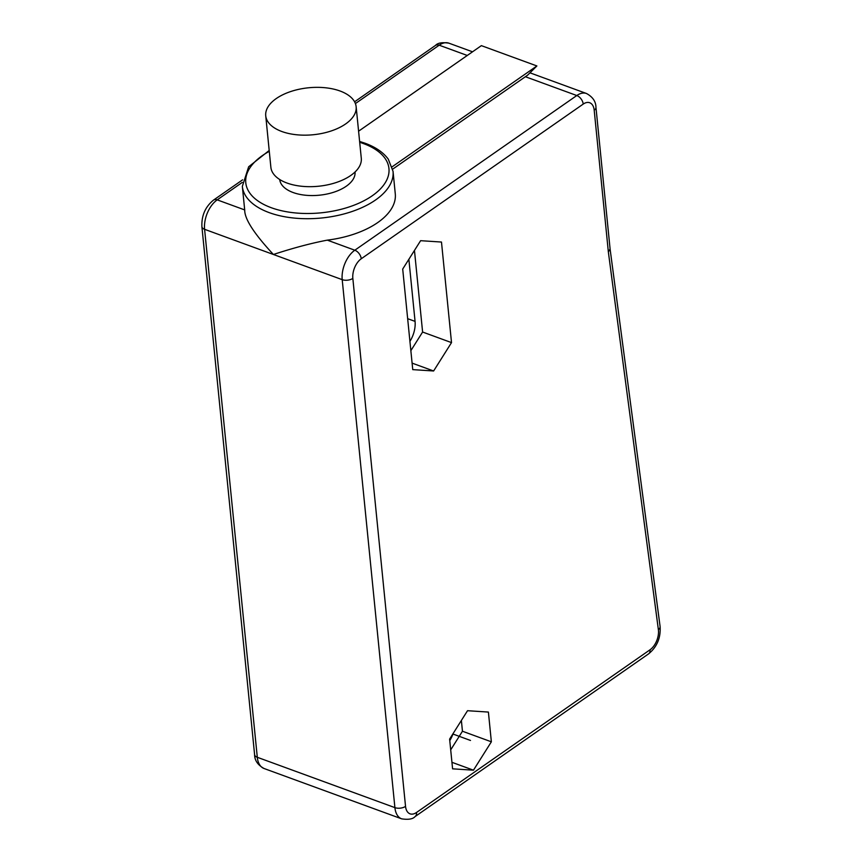 <?xml version="1.0" encoding="UTF-8"?>
<svg xmlns="http://www.w3.org/2000/svg" width="862" height="862" viewBox="0 0 862 862"><rect width="100%" height="100%" fill="white"/><g stroke="black" fill="none" stroke-linecap="round" stroke-linejoin="round"><path stroke-width="1.29" d="M452.593 768.829L473.464 770.186L491.362 741.805L488.398 712.066L467.527 710.708L449.619 739.09L452.593 768.829M412.747 369.626L433.618 370.983L451.516 342.613L441.484 242.05L420.613 240.681L402.705 269.063L412.747 369.626M473.464 770.186L451.936 762.31M491.362 741.805L462.452 731.235L461.375 720.449M450.697 749.865L462.452 731.235M453.164 733.465A20.828 12.122 -69.9 0 1 449.77 740.577M409.924 341.374A20.828 12.122 110.1 0 0 415.064 321.386L408.868 259.3M410.851 350.672L422.606 332.032L414.46 250.433M433.618 370.983L412.09 363.117M451.516 342.613L422.606 332.032M610.091 248.967L608.356 251.995L594.198 110.207A15.139 8.814 110.1 0 0 583.218 104.086L361.243 258.762A15.139 8.814 110.1 0 0 352.838 278.394L405.539 806.369A15.139 8.814 110.1 0 0 416.508 812.489L650.023 649.786A15.139 8.814 110.1 0 0 658.374 629.648L608.356 251.995M392.124 166.819L536.886 65.954L527.566 75.209L392.706 169.124M594.198 110.207A7.575 3.933 -5.7 0 0 595.954 107.341C595.879 101.544 592.744 96.932 586.526 93.516A22.714 13.221 110.1 0 0 576.797 95.531L354.821 250.217L327.301 240.142A75.716 39.329 -5.7 0 0 395.281 193.875L393.04 171.344L388.299 159.19C383.31 152.391 375.552 147.068 365.035 143.221L359.616 141.454M269.203 150.473L248.655 166.775L242.341 186.386L244.592 208.916A75.716 39.329 -5.7 0 0 244.722 209.929L217.202 199.865L242.287 182.388M327.301 240.142C311.225 243.203 293.263 247.987 273.405 254.484C254.01 233.624 244.452 218.776 244.722 209.929M279.708 179.511A37.863 19.664 -5.7 0 0 293.134 192.528A37.863 19.664 -5.7 0 0 334.111 192.107A37.863 19.664 -5.7 0 0 355.047 171.991M265.733 115.767L270.873 167.282A45.427 23.597 -5.7 0 0 287.003 183.035A45.427 23.597 -5.7 0 0 336.277 182.496A45.427 23.597 -5.7 0 0 361.286 158.252L356.146 106.748A45.427 23.597 -5.7 0 0 340.027 90.995A45.427 23.597 -5.7 0 0 290.742 91.534A45.427 23.597 -5.7 0 0 265.733 115.767A45.427 23.597 -5.7 0 0 281.863 131.52A45.427 23.597 -5.7 0 0 331.137 130.981A45.427 23.597 -5.7 0 0 356.146 106.748M358.592 131.196L481.373 45.643L536.886 65.954M452.841 733.993L470.49 740.447M415.064 321.386L407.661 318.681M583.218 104.086A7.575 4.741 -124.9 0 0 576.797 95.531L525.335 76.707M361.243 258.762A7.575 4.741 -124.9 0 0 354.821 250.217A22.714 13.221 110.1 0 0 342.203 279.654L394.904 807.629A22.714 13.221 110.1 0 0 401.638 818.835C408.351 819.859 412.823 819.115 415.064 816.594L648.569 653.881C657.006 646.942 660.852 637.826 660.098 626.534L610.091 248.999M352.838 278.394A7.575 3.933 174.3 0 1 342.203 279.654L204.596 229.314A22.714 13.221 -69.9 0 1 217.202 199.865A7.575 4.741 55.1 0 0 213.517 200.092L242.61 179.824M405.539 806.369A7.575 3.933 174.3 0 1 394.904 807.629L257.296 757.289L204.596 229.314A7.575 3.933 -5.7 0 1 201.902 226.695C201.449 215.64 205.318 206.783 213.517 200.092M416.508 812.489A7.575 4.741 55.1 0 1 415.064 816.594M650.023 649.786A7.575 4.741 55.1 0 1 648.569 653.881M658.374 629.648A7.575 4.116 -7.5 0 0 660.098 626.534M401.638 818.835L264.031 768.495A22.714 13.221 -69.9 0 1 257.296 757.289A7.575 3.933 -5.7 0 1 254.602 754.659L201.902 226.695M355.403 103.569L439.189 45.19A22.714 13.221 -69.9 0 1 448.919 43.175C442.228 42.141 437.756 42.884 435.493 45.417A7.575 4.741 55.1 0 1 439.189 45.19L467.279 55.47M242.341 186.386A75.716 39.329 -5.7 0 0 269.224 212.634A75.716 39.329 -5.7 0 0 351.351 211.74A75.716 39.329 -5.7 0 0 393.04 171.344M269.289 151.335A71.934 37.357 -5.7 0 0 271.325 207.731A71.934 37.357 -5.7 0 0 372.298 195.739A71.934 37.357 -5.7 0 0 363.408 143.566A71.934 37.357 -5.7 0 0 359.702 142.305M610.102 249.064L595.954 107.341M264.031 768.495C257.77 764.993 254.635 760.392 254.602 754.659M354.584 101.802L435.493 45.417M586.526 93.516L529.968 72.828M472.527 51.806L448.919 43.175"/></g></svg>

